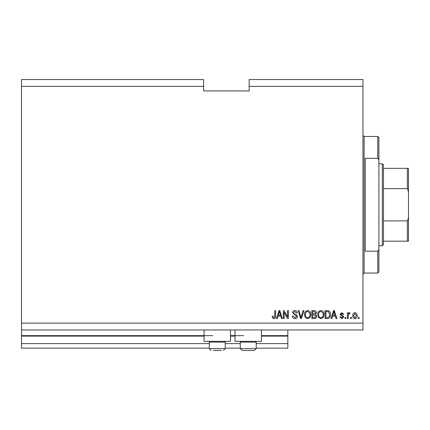 <?xml version="1.0" encoding="UTF-8"?>
<svg xmlns="http://www.w3.org/2000/svg" width="430" height="430" viewBox="0 0 430 430"><rect width="100%" height="100%" fill="white"/><g stroke="black" fill="none" stroke-linecap="round" stroke-linejoin="round"><path stroke-width="0.64" d="M21.5 86.382L203.616 86.382L203.616 79.55L21.5 79.55L21.5 348.171L209.308 348.171M225.245 348.171L240.268 348.171M256.205 348.171L287.847 348.171L287.847 343.618L256.205 343.618M21.5 343.618L209.308 343.618M225.245 343.618L240.268 343.618M261.44 336.11L287.847 336.11L287.847 343.618M287.847 336.11L287.847 335.653L261.44 335.653M21.5 335.653L212.721 335.653M230.48 335.653L243.681 335.653M287.847 329.96L287.847 335.653M230.48 329.96L230.48 341.345L204.073 341.345L204.073 329.96M235.033 329.96L235.033 341.345L261.44 341.345L261.44 329.96M203.616 86.382L203.616 90.934L249.147 90.934L249.147 79.55L362.968 79.55L362.968 329.96L21.5 329.96M21.5 323.134L362.968 323.134M249.147 86.382L362.968 86.382M284.123 312.239L284.123 318.582L283.295 318.582L283.295 310.611L284.176 310.611L287.536 316.964L287.536 310.611L288.363 310.611L288.363 318.582L287.476 318.582L284.123 312.239M297.469 316.362C297.323 317.867 296.485 318.641 294.958 318.684C293.287 318.576 292.395 317.684 292.298 315.991L293.126 315.889L295.034 317.754L296.641 316.389L292.502 312.691C292.626 311.288 293.394 310.562 294.813 310.508C296.329 310.584 297.146 311.374 297.264 312.889L296.437 312.992L294.846 311.438L293.33 312.712L293.593 313.518L296.243 314.459L297.469 316.362M303.919 310.611L301.409 318.582L300.554 318.582L298.173 310.611L299.022 310.611L300.935 317.646L303.059 310.611L303.919 310.611M307.665 318.684L305.316 317.431L304.504 314.701C304.413 312.331 305.467 310.933 307.665 310.508C309.826 310.922 310.879 312.287 310.82 314.604L310.008 317.464L307.665 318.684M320.909 318.684L318.56 317.431L317.754 314.701C317.657 312.331 318.711 310.933 320.914 310.508C323.07 310.922 324.123 312.287 324.064 314.604L323.252 317.464L320.909 318.684M351.487 317.442L351.487 318.582L350.66 318.582L350.66 317.442L351.487 317.442M357.174 315.62C357.282 317.351 356.54 318.372 354.949 318.684C353.385 318.377 352.643 317.378 352.729 315.685C352.638 313.981 353.379 312.981 354.949 312.68C356.502 312.975 357.244 313.954 357.174 315.62M273.835 318.684L272.593 318.119L272.12 316.2L272.948 316.098L273.872 317.754L274.7 317.152L274.808 310.611L275.635 310.611L275.635 316.018C275.797 317.528 275.195 318.415 273.835 318.684M332.551 316.2L331.858 318.582L330.998 318.582L333.54 310.611L334.346 310.611L336.894 318.582L336.034 318.582L335.335 316.2L332.551 316.2M343.828 316.813L341.871 318.684L339.894 316.819L340.721 316.716L341.925 317.856L343 316.958L342.812 316.432L340.001 314.335L341.834 312.68L343.726 314.335L342.898 314.443L341.866 313.508L340.829 314.217L343.828 316.813M345.897 317.442L345.897 318.582L345.07 318.582L345.07 317.442L345.897 317.442M348.279 315.577L348.279 318.582L347.451 318.582L347.451 312.787L348.279 312.787L348.279 313.712L349.257 312.68L350.036 312.992L349.724 313.819L349.165 313.717L348.424 314.394L348.279 315.577M359.141 317.442L359.141 318.582L358.314 318.582L358.314 317.442L359.141 317.442M330.476 314.55C330.622 316.91 329.611 318.254 327.445 318.582L325.096 318.582L325.096 310.611L328.611 310.761C329.987 311.594 330.611 312.857 330.476 314.55M316.716 316.238C316.652 317.786 315.846 318.565 314.308 318.582L311.852 318.582L311.852 310.611L314.325 310.611C315.663 310.621 316.389 311.288 316.512 312.615L315.62 314.287L316.716 316.238M278.022 316.2L277.329 318.582L276.463 318.582L279.011 310.611L279.817 310.611L282.365 318.582L281.505 318.582L280.806 316.2L278.022 316.2M333.578 312.949L332.825 315.271L335.067 315.271L333.943 311.444L333.578 312.949M354.933 313.508L353.557 315.679L354.97 317.856L356.346 315.679L354.933 313.508M325.924 311.54L325.924 317.646L327.348 317.646L329.337 316.485L329.649 314.54L328.45 311.702L325.924 311.54M320.92 311.438C319.232 311.782 318.453 312.873 318.582 314.712C318.528 316.426 319.302 317.442 320.904 317.754C322.548 317.421 323.328 316.362 323.236 314.577L322.892 312.777L320.92 311.438M312.68 311.54L312.68 313.921L314.959 313.846L315.685 312.744L314.034 311.54L312.68 311.54M312.68 314.857L312.68 317.646L315.125 317.55L315.889 316.249L314.206 314.857L312.68 314.857M307.676 311.438C305.988 311.782 305.209 312.873 305.332 314.712C305.284 316.426 306.058 317.442 307.654 317.754C309.304 317.421 310.084 316.362 309.992 314.577L309.643 312.777L307.676 311.438M279.043 312.949L278.296 315.271L280.532 315.271L279.414 311.444L279.043 312.949M213.291 350.45L221.262 350.45M221.262 342.119L209.308 342.119L209.308 348.628L225.245 348.628L223.423 350.45L225.245 348.628L225.245 342.119L221.262 342.119M213.828 350.45L217.279 350.45M255.431 341.345L256.205 342.119L240.268 342.119L240.268 348.628L256.205 348.628L254.383 350.45L242.09 350.45L240.268 348.628L242.09 350.45M244.788 350.45L248.239 350.45M252.222 350.45L254.383 350.45L256.205 348.628L256.205 342.119M377.766 158.326L377.766 136.46L378.905 137.6L378.905 160.014L377.766 158.326L365.247 158.326L365.247 251.184L377.766 251.184L378.905 249.497L378.905 271.911L377.766 273.05L377.766 251.184M378.905 249.497L378.905 160.014M408.5 204.755L408.5 175.048M382.318 163.782L383.458 164.916L383.458 244.595L382.318 245.734L382.318 163.782L378.905 163.782M383.458 168.334L408.5 168.334L408.5 241.182L407.361 241.182L408.5 241.182M408.5 191.678L407.361 188.619L407.361 168.334M383.458 188.619L407.361 188.619M383.458 220.891L407.361 220.891L408.5 217.833M383.458 241.182L407.361 241.182L407.361 220.891M408.5 168.334L408.043 168.334M21.5 336.11L204.073 336.11M230.48 336.11L235.033 336.11M377.766 136.46L364.108 136.46L364.108 273.05L362.968 274.19M209.308 348.628L211.13 350.45L209.308 348.628M210.082 341.345L209.308 342.119M224.471 341.345L225.245 342.119M241.042 341.345L240.268 342.119M364.108 136.46L362.968 135.321M377.766 273.05L364.108 273.05M382.318 245.734L378.905 245.734"/></g></svg>
